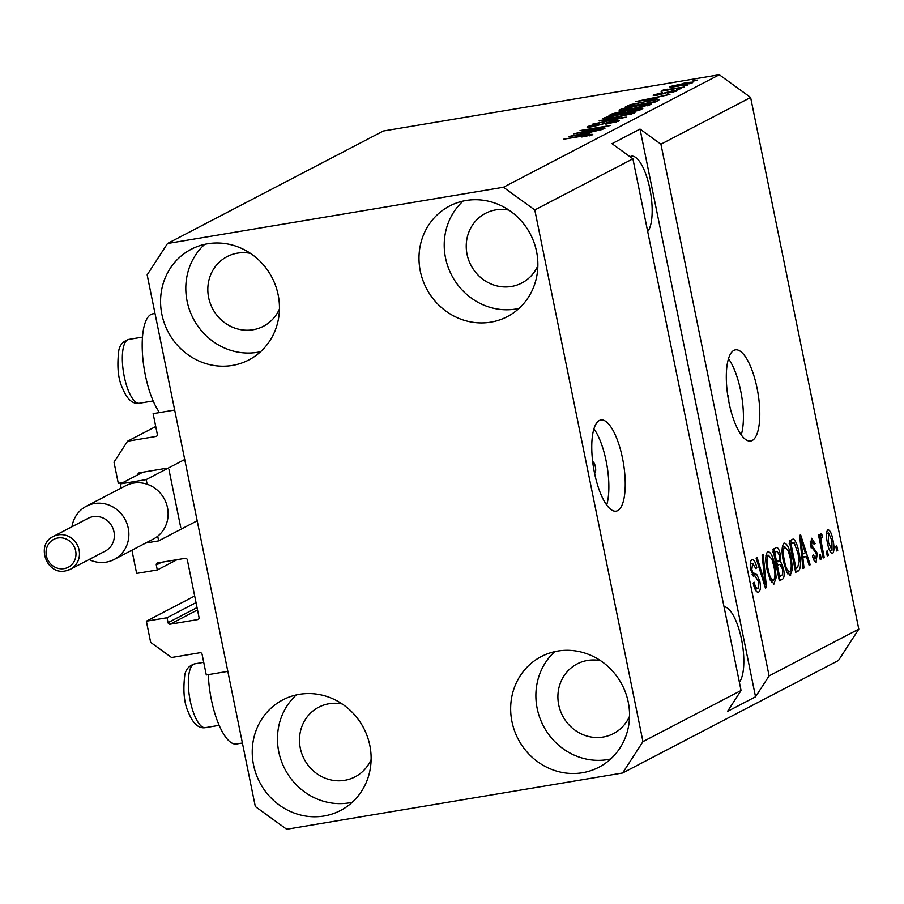 <?xml version="1.0" encoding="UTF-8"?>
<svg xmlns="http://www.w3.org/2000/svg" width="904" height="904" viewBox="0 0 904 904"><rect width="100%" height="100%" fill="white"/><g stroke="black" fill="none" stroke-linecap="round" stroke-linejoin="round"><path stroke-width="1.36" d="M123.012 482.521L118.3 483.312L113.994 462.136L127.554 441.22L155.985 436.462A1.853 1.74 62.5 0 0 157.341 434.372L153.126 413.648L174.664 410.043L227.831 671.367L206.293 674.972L202.078 654.247A1.853 1.74 62.5 0 0 199.987 652.733L171.557 657.502L150.663 642.36L146.358 621.184L194.676 595.996M127.554 441.22L155.748 426.53M137.95 474.736A1.853 1.74 62.5 0 1 139.329 472.803L166.89 468.182M180.71 527.371L168.98 469.696M131.916 550.208L136.64 573.418L157.307 569.961L177.071 559.666M146.358 621.184L167.025 617.726L168.042 622.675A1.853 1.74 62.5 0 0 170.133 624.189L197.693 619.579A1.853 1.74 62.5 0 0 199.049 617.489L187.32 559.813A1.853 1.74 62.5 0 0 185.23 558.299L157.658 562.909A1.853 1.74 62.5 0 0 156.302 565L157.307 569.961M167.025 617.726L196.021 602.606M594.549 473.233A5.774 1.887 80.5 0 0 594.742 473.176A5.774 1.887 80.5 0 0 595.42 466.995A5.774 1.887 80.5 0 0 592.685 461.842M599.329 420.507A46.217 15.119 80.5 0 0 594.018 470.475A46.217 15.119 80.5 0 0 616.132 511.144A46.217 15.119 80.5 0 0 617.658 510.624A46.217 15.119 80.5 0 0 622.98 460.656A46.217 15.119 80.5 0 0 600.866 419.987A46.217 15.119 80.5 0 0 599.329 420.507M733.879 350.379A46.217 15.119 80.5 0 0 728.567 400.348A46.217 15.119 80.5 0 0 750.682 441.016A46.217 15.119 80.5 0 0 752.218 440.497A46.217 15.119 80.5 0 0 757.529 390.528A46.217 15.119 80.5 0 0 735.415 349.859A46.217 15.119 80.5 0 0 733.879 350.379M647.693 231.571A39.279 12.848 80.5 0 0 649.569 187.399A39.279 12.848 80.5 0 0 631.444 156.211A39.279 12.848 80.5 0 0 630.144 156.652A39.279 12.848 80.5 0 0 630.009 156.731M250.464 253.369A39.279 36.906 -117.5 0 0 237.447 253.154A39.279 36.906 -117.5 0 0 227.085 256.623A39.279 36.906 -117.5 0 0 210.191 303.179A39.279 36.906 -117.5 0 0 253.03 329.757A39.279 36.906 -117.5 0 0 263.392 326.287A39.279 36.906 -117.5 0 0 279.449 308.987M342.13 703.945A39.279 36.906 -117.5 0 0 329.124 703.719A39.279 36.906 -117.5 0 0 318.75 707.188A39.279 36.906 -117.5 0 0 301.857 753.744A39.279 36.906 -117.5 0 0 344.707 780.321A39.279 36.906 -117.5 0 0 355.069 776.852A39.279 36.906 -117.5 0 0 371.115 759.552M600.55 660.666A39.279 36.906 -117.5 0 0 587.543 660.451A39.279 36.906 -117.5 0 0 577.17 663.909A39.279 36.906 -117.5 0 0 560.277 710.476A39.279 36.906 -117.5 0 0 603.126 737.042A39.279 36.906 -117.5 0 0 613.488 733.585A39.279 36.906 -117.5 0 0 629.534 716.273M508.884 210.101A39.279 36.906 -117.5 0 0 495.867 209.875A39.279 36.906 -117.5 0 0 485.504 213.344A39.279 36.906 -117.5 0 0 468.611 259.9A39.279 36.906 -117.5 0 0 511.449 286.478A39.279 36.906 -117.5 0 0 521.811 283.008A39.279 36.906 -117.5 0 0 537.869 265.708M466.057 200.496A62.387 58.624 62.5 0 1 534.106 242.713A62.387 58.624 62.5 0 1 507.268 316.649A62.387 58.624 62.5 0 1 490.804 322.152A62.387 58.624 62.5 0 1 422.756 279.946A62.387 58.624 62.5 0 1 449.604 206.01A62.387 58.624 62.5 0 1 466.057 200.496M519.02 308.422A62.387 58.624 62.5 0 1 516.037 309.01A62.387 58.624 62.5 0 1 450.949 273.833A62.387 58.624 62.5 0 1 463.074 201.083M557.723 651.072A62.387 58.624 62.5 0 1 625.783 693.278A62.387 58.624 62.5 0 1 598.934 767.213A62.387 58.624 62.5 0 1 582.481 772.728A62.387 58.624 62.5 0 1 514.421 730.511A62.387 58.624 62.5 0 1 541.27 656.575A62.387 58.624 62.5 0 1 557.723 651.072M610.686 758.987A62.387 58.624 62.5 0 1 607.703 759.575A62.387 58.624 62.5 0 1 542.615 724.409A62.387 58.624 62.5 0 1 554.74 651.648M299.303 694.34A62.387 58.624 62.5 0 1 367.363 736.545A62.387 58.624 62.5 0 1 340.514 810.492A62.387 58.624 62.5 0 1 324.061 815.996A62.387 58.624 62.5 0 1 256.001 773.79A62.387 58.624 62.5 0 1 282.85 699.854A62.387 58.624 62.5 0 1 299.303 694.34M352.266 802.266A62.387 58.624 62.5 0 1 349.283 802.854A62.387 58.624 62.5 0 1 284.195 767.677A62.387 58.624 62.5 0 1 296.32 694.927M207.637 243.775A62.387 58.624 62.5 0 1 275.686 285.98A62.387 58.624 62.5 0 1 248.849 359.928A62.387 58.624 62.5 0 1 232.384 365.431A62.387 58.624 62.5 0 1 164.336 323.225A62.387 58.624 62.5 0 1 191.173 249.278A62.387 58.624 62.5 0 1 207.637 243.775M260.601 351.701A62.387 58.624 62.5 0 1 257.617 352.277A62.387 58.624 62.5 0 1 192.529 317.112A62.387 58.624 62.5 0 1 204.654 244.362M242.396 743.009L236.464 744.003A53.607 17.538 -99.5 0 1 211.355 699.606A53.607 17.538 -99.5 0 1 208.293 674.644M155.013 313.473L152.765 313.846A53.607 17.538 80.5 0 0 145.352 375.194A53.607 17.538 80.5 0 0 158.415 410.891M167.5 243.515L503.449 187.252L534.784 209.954L632.902 158.821L741.065 690.498L727.505 711.403L755.541 696.792L769.101 675.887L660.926 144.211L750.625 97.462L858.8 629.127L838.46 660.485L622.619 772.988L286.67 829.25L255.323 806.537L147.16 274.873L167.5 243.515L383.341 131.012L719.29 74.749L750.625 97.462M534.784 209.954L642.959 741.63L741.065 690.498M769.101 675.887L858.8 629.127M757.665 592.244L758.637 592.086C756.49 592.753 754.67 589.77 753.19 583.148L754.128 582.199C755.202 586.764 756.478 588.809 757.981 588.357L758.863 581.916L750.783 569.938C749.811 564.322 750.173 560.943 751.879 559.825C753.8 559.135 755.45 561.757 756.806 567.667L755.868 568.605L752.659 563.486L751.823 569.486L752.795 572.526L756.817 574.548L759.857 581.295C760.885 587.329 760.479 590.933 758.637 592.086L758.151 592.256M754.908 588.922L757.981 588.357M750.252 563.836L752.987 563.373L750.241 563.893M763.168 554.389L766.49 587.532L765.439 588.086L756.094 558.073L757.145 557.531L765.168 584.154L762.106 554.943L763.168 554.389M773.406 584.074L774.276 583.927L770.377 580.492L767.191 570.198C765.157 560.875 765.326 554.672 767.699 551.576C770.694 551.824 773.089 556.548 774.875 565.757L776.186 577.611L773.813 584.086M789.712 575.577L790.593 575.43L786.695 571.995L783.497 561.689C781.463 552.378 781.644 546.163 784.005 543.067C787 543.315 789.395 548.05 791.192 557.259L792.492 569.113L790.13 575.588M802.933 558.13L803.984 567.994L802.933 568.548L799.644 535.371L800.639 534.852L810.187 564.763L809.136 565.316L806.357 556.344L801.916 558.299M836.799 545.914L837.714 550.423L836.697 550.954L835.782 546.445L836.799 545.914M832.008 553.621L832.64 553.519C830.46 553.304 828.742 549.824 827.476 543.067C825.996 536.4 826.109 531.97 827.804 529.755C829.951 529.925 831.657 533.337 832.912 539.971C834.437 546.739 834.347 551.259 832.64 553.519L832.313 553.621M827.363 550.83L828.279 555.327L827.262 555.858L826.346 551.361L827.363 550.83M820.662 533.484L821.872 534.207L822.154 537.688L821.386 537.631L821.013 540.784L824.211 557.452L823.182 557.983L818.515 535.055L819.544 534.524L820.29 538.185L820.809 533.439M822.154 537.688L820.256 537.823M820.357 554.48L821.273 558.988L820.256 559.519L819.34 555.011L820.357 554.48M815.657 562.107L816.402 561.983C814.911 562.491 813.6 560.446 812.47 555.87L813.408 554.932L815.803 558.661L816.402 554.423L815.747 552.457L810.594 545.959L811.521 538.242L815.182 543.587L814.244 544.524L812.233 541.507L811.521 544.976L817.306 553.327L816.007 562.107M813.453 559.09L815.803 558.661M812.47 541.428L810.176 541.846L812.47 541.428M799.046 552.932C801.125 562.186 800.955 568.153 798.56 570.831L795.667 572.334L789.248 540.795L793.689 539.123C796.062 541.53 797.836 546.14 799.046 552.932L797.961 553.124M792.017 539.349L793.689 539.123L791.87 539.428M775.982 547.711C777.632 546.886 779.067 549.056 780.288 554.231L780.536 561.418L783.463 568.447C784.627 574.616 784.265 578.221 782.378 579.261L779.361 580.831L772.943 549.293L776.525 547.519M580.967 132.266L604.968 128.244L573.803 133.826L603.058 127.08L580.04 130.571L610.189 125.52L581.035 132.605M615.409 122.424L615.274 121.769L612.087 121.599L593.013 126.594C587.849 127.407 586.052 127.374 587.6 126.492L599.612 123.419L591.159 125.882L597.476 125.373L613.014 121.079C618.528 120.221 620.415 120.266 618.709 121.215L605.872 124.164L615.748 121.362L615.929 122.266M619.387 120.661L618.709 121.215M587.001 127.001L587.6 126.492L587.736 127.181M591.159 125.882L590.832 126.933M599.194 120.582L626.257 117.147L592.12 124.277L622.155 118.04L599.284 120.989M634.348 113.068L615.398 117.622C606.313 119.181 602.313 119.384 603.42 118.243C607.646 116.593 614.11 115.057 622.799 113.633L634.947 112.548M602.832 118.763L603.42 118.243L603.578 119M650.654 104.57L631.704 109.113C622.619 110.683 618.63 110.887 619.726 109.746C623.952 108.096 630.416 106.559 639.105 105.124L651.253 104.05M619.138 110.265L619.726 109.746L619.884 110.503M655.603 98.672L635.67 101.576L669.954 94.378L659.027 96.875L655.682 99.044M693.04 80.818L697.346 80.094L693.108 81.168M503.449 187.252L719.29 74.749M683.74 83.236C690.407 82.072 693.345 81.891 692.577 82.716L678.486 86.049C671.943 87.18 669.073 87.338 669.864 86.524L683.808 83.586M683.605 85.733L687.921 85.01L683.684 86.083M666.655 89.575L683.966 87.066L661.016 91.27L665.536 90.151L662.858 90.174L664.994 89.485L667.74 89.157L666.666 90.321M676.734 89.315L681.04 88.592L676.802 89.665M673.514 92.151L671.322 91.485L657.705 95.067C653.728 95.688 652.405 95.643 653.716 94.943L662.304 92.683L656.88 94.4L658.293 94.615L671.808 91.044C676.249 90.343 677.797 90.366 676.474 91.112L667.615 93.101L673.729 91.338L673.875 92.05M653.208 95.361L653.829 95.519M656.88 94.4L656.609 95.248M646.812 101.045C655.909 99.451 659.75 99.259 658.315 100.434L655.423 101.949L625.274 106.988L630.156 104.649L646.88 101.395M659.095 99.802L658.315 100.434M636.258 108.808C642.021 107.87 643.987 107.892 642.134 108.875L639.117 110.446L608.968 115.497L612.008 113.904L622.28 111.237L636.326 109.158M642.925 108.254L642.134 108.875M588.447 133.668L568.526 136.572L602.798 129.374L591.883 131.882L588.527 134.041M589.329 135.86L587.962 135.193L563.35 139.272L584.831 135.306C590.73 134.255 593.352 134.075 592.696 134.775L581.814 136.99L589.397 135.182L589.532 135.815M642.959 741.63L622.619 772.988M660.926 144.211L640.032 129.069L612.008 143.679L632.902 158.821M689.571 83.744L682.927 83.722L672.971 86.016L672.892 86.874M672.971 86.016L679.492 85.518L689.684 83.044L689.82 83.688M665.141 90.197L664.994 89.485M644.563 100.073L652.405 99.078L655.174 97.643L639.309 100.785L644.642 100.446M655.456 99.067L655.174 97.643M630.348 105.598L630.156 104.649M629.896 106.22L652.925 102.005L655.389 100.536L655.66 101.824M654.869 102.039L654.677 101.09L652.722 100.547L645.75 101.576L633.534 104.152L629.817 105.87M649.208 105.169L648.936 103.836M647.253 105.791L647.128 105.158C647.897 104.31 644.846 104.491 637.998 105.678L623.263 109.147L622.98 110.367M623.263 109.147C622.483 110.017 625.658 109.825 632.766 108.582L647.558 104.785L647.739 105.644M627.647 111.441L627.512 110.751M613.511 114.367L622.517 112.864L625.037 111.452L615.183 113.497L613.579 114.718M625.297 112.763L625.037 111.452M626.043 112.277L636.608 110.503L639.241 109L627.918 111.294L626.11 112.627M639.501 110.243L639.241 109M638.846 110.491L638.631 109.452M632.902 113.667L632.63 112.333M630.947 114.288L630.811 113.667C631.58 112.819 628.54 112.989 621.692 114.175L606.957 117.656L606.674 118.865M606.957 117.656C606.177 118.514 609.352 118.322 616.46 117.079L631.252 113.282L631.421 114.153M604.426 123.656L604.301 123.08M577.419 135.069L585.261 134.086L588.018 132.639L572.164 135.792L577.486 135.442M588.312 134.075L588.018 132.639M836.618 550.604L837.714 550.423M826.471 533.315L828.448 533.055L828.493 542.524L831.996 550.231L831.94 540.728L828.629 532.987L826.471 533.349M831.816 540.151L832.912 539.971M831.996 550.231L829.657 550.694M827.409 542.705L828.493 542.524M829.635 550.626L831.646 550.287M827.194 555.519L828.279 555.327M823.115 557.644L824.211 557.452M819.193 538.366L820.29 538.185M820.233 534.479L821.872 534.207M819.736 540.999L821.013 540.784M820.696 545.745L821.792 545.564M820.188 559.169L821.273 558.988M814.052 543.779L815.182 543.587M810.447 545.146L811.521 544.976M810.82 546.943L812.233 546.705M816.176 553.508L817.306 553.327M802.888 568.175L803.984 567.994M802.311 554.299L803.136 556.875M809.024 564.955L810.187 564.763M801.803 557.192L806.357 556.344M801.565 544.603L802.515 554.265L805.272 552.83L800.808 538.4L801.565 544.603L800.571 544.773M801.532 554.434L802.515 554.265M799.961 538.547L800.808 538.4M795.463 571.339L798.56 570.831M790.073 540.366L791.701 543.089M796.085 568.04L795.305 570.548M791.023 543.948L795.938 568.119L797.69 567.203L799.192 561.327L798.017 553.429L794.254 542.954L789.926 544.129M794.842 568.3L795.938 568.119M789.802 543.541L794.254 542.954M782.581 545.372L783.474 546.92M790.096 557.44L791.192 557.259M791.034 569.351L792.492 569.113M788.039 572.096L787.723 573.848M782.242 547.123L784.774 546.75C782.966 549.203 782.887 554.016 784.525 561.214C785.836 568.028 787.61 571.543 789.825 571.746C791.588 569.373 791.701 564.684 790.152 557.689L788.277 550.785L784.774 546.75L782.242 547.18M783.44 561.395L784.525 561.214M786.842 572.3L789.825 571.746M773.654 548.92L775.067 551.643M779.18 554.423L780.288 554.231M776.276 561.926L780.536 561.418M776.231 562.141L777.892 564.695M782.367 568.639L783.463 568.447M779.802 576.526L779.011 579.159M774.705 552.446L776.626 561.87L779.372 560.107L779.372 555.282L777.191 551.282L773.621 552.626M775.53 562.051L776.626 561.87M777.372 565.554L779.621 576.616L782.559 574.65L782.446 569.011L779.858 564.367L776.287 565.734M778.536 576.797L779.621 576.616M766.264 553.869L767.168 555.429M773.79 565.938L774.875 565.757M774.728 577.848L776.186 577.611M771.733 580.605L771.417 582.357M765.937 555.632L768.456 555.248C766.66 557.7 766.581 562.514 768.219 569.712C769.53 576.537 771.304 580.052 773.519 580.255C775.282 577.871 775.383 573.192 773.847 566.198L771.959 559.282L768.456 555.248L765.937 555.677M767.123 569.893L768.219 569.712M770.536 580.797L773.519 580.255M765.326 587.736L766.49 587.532M764.264 584.3L765.168 584.154M750.444 562.265L751.122 563.689M755.687 567.859L756.806 567.667M750.738 569.667L751.823 569.486M751.518 572.74L752.795 572.526M752.625 575.249L756.817 574.548M752.772 575.486L753.552 576.379M758.761 581.475L759.857 581.295M756.094 588.719L755.789 590.617M755.541 696.792L640.032 129.069M739.37 682.136A39.279 12.848 80.5 0 0 741.517 639.309A39.279 12.848 80.5 0 0 724.025 606.731M741.246 434.903A46.217 15.119 80.5 0 0 728.488 358.707M728.748 401.308A5.774 1.887 80.5 0 0 727.618 394.551M606.686 505.031A46.217 15.119 80.5 0 0 593.928 428.846M53.313 536.467C35.55 544.377 46.409 575.283 65.427 570.91L70.399 569.249L105.293 551.056A18.487 17.368 -117.5 0 0 113.249 529.145A18.487 17.368 -117.5 0 0 93.089 516.647A18.487 17.368 -117.5 0 0 88.208 518.274L53.313 536.467A18.487 17.368 62.5 0 1 58.184 534.829A18.487 17.368 62.5 0 1 78.354 547.338A18.487 17.368 62.5 0 1 70.399 569.249A18.487 17.368 62.5 0 1 65.517 570.876M71.981 526.727A30.035 28.227 62.5 0 1 86.377 506.206A30.035 28.227 62.5 0 1 94.298 503.551A30.035 28.227 62.5 0 1 127.068 523.879A30.035 28.227 62.5 0 1 114.141 559.474A30.035 28.227 62.5 0 1 106.22 562.13A30.035 28.227 62.5 0 1 89.067 559.519M145.691 543.033L158.652 540.863L157.703 536.208A30.035 28.227 -117.5 0 0 167.5 507.698A30.035 28.227 -117.5 0 0 147.137 484.239A30.035 28.227 -117.5 0 0 133.543 483.098A30.035 28.227 -117.5 0 0 125.622 485.753L86.377 506.206M114.141 559.474L153.386 539.021A30.035 28.227 -117.5 0 0 157.703 536.208M147.137 484.239L146.188 479.583L120.345 483.911L142.775 472.227M146.188 479.583L184.721 459.503M120.345 483.911L121.192 488.058M158.652 540.863L197.185 520.783M155.985 436.462L156.889 435.999M156.302 565L161.567 562.254M197.693 619.579L198.597 619.104M170.133 624.189L197.513 609.917M168.042 622.675L197.027 607.567M662.948 93.937L662.835 93.338M628.235 106.502L628.043 105.553M612.223 114.944L612.008 113.904M624.517 112.887L624.314 111.926M811.08 547.858L813.645 547.428M779.146 579.803L782.378 579.261M773.508 552.061L776.378 551.576M776.152 565.09L779.259 564.582M762.784 579.554L763.756 579.385M752.105 574.255L754.784 573.803M123.588 346.582A32.352 10.577 80.5 0 0 125.78 382.878A32.352 10.577 80.5 0 0 139.385 403.24C132.628 404.348 126.967 399.263 122.424 387.974C118.074 378.878 116.876 366.346 118.819 350.368C119.859 344.865 123.147 341.226 128.707 339.429A32.352 10.577 80.5 0 0 123.588 346.582M189.591 670.983A32.352 10.577 80.5 0 0 191.784 707.29A32.352 10.577 80.5 0 0 205.389 727.652C198.62 728.76 192.97 723.675 188.427 712.386C184.077 703.289 182.879 690.758 184.823 674.779C185.851 669.276 189.151 665.626 194.71 663.841A32.352 10.577 80.5 0 0 189.591 670.983M57.901 537.97A15.707 14.769 -117.5 0 0 46.375 555.745A15.707 14.769 -117.5 0 0 64.127 568.616A15.707 14.769 -117.5 0 0 75.653 550.841A15.707 14.769 -117.5 0 0 57.901 537.97M821.589 537.564L820.256 537.79M793.497 542.784L789.181 543.507M777.191 551.282L772.886 552.005M779.858 564.367L775.553 565.079M153.172 400.935L139.385 403.24M142.482 337.124L128.707 339.429M219.163 725.347L205.389 727.652M203.716 662.338L194.71 663.841"/></g></svg>
